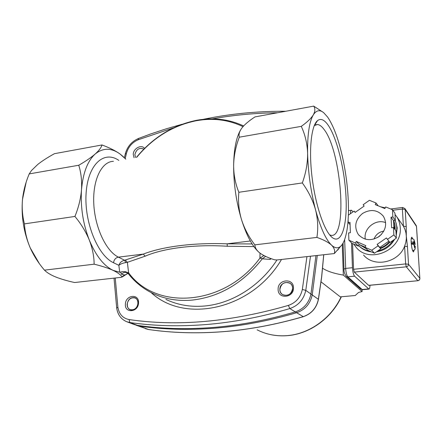 <?xml version="1.0" encoding="UTF-8"?>
<svg xmlns="http://www.w3.org/2000/svg" width="442" height="442" viewBox="0 0 442 442"><rect width="100%" height="100%" fill="white"/><g stroke="black" fill="none" stroke-linecap="round" stroke-linejoin="round"><path stroke-width="0.66" d="M138.064 303.256C137.031 308.301 134.368 310.417 130.075 309.615C128.075 308.649 127.092 306.886 127.125 304.317C128.202 299.228 130.898 297.134 135.219 298.035C137.136 299.013 138.086 300.753 138.064 303.256M138.528 302.881C138.379 312.389 124.545 313.649 125.39 304.157C125.55 294.781 139.263 293.366 138.528 302.881M292.643 288.267C291.35 294.466 287.946 296.549 282.432 294.516C280.792 293.322 279.935 291.654 279.869 289.504C281.239 283.223 284.703 281.189 290.25 283.416C291.77 284.604 292.571 286.223 292.643 288.267C293.057 296.759 279.609 297.996 279.869 289.504C279.471 281.118 292.803 279.758 292.643 288.267M293.471 287.83C293.969 298.046 277.797 299.521 278.123 289.322C277.648 279.25 293.659 277.598 293.471 287.83M135.589 157.474L134.876 154.606C136.374 149.225 139.307 147.374 143.678 149.065L143.794 149.164C139.412 147.319 136.44 149.131 134.876 154.606L135.589 157.474M134.07 157.739L133.246 154.341C133.291 148.446 141.501 144.103 144.545 148.413M327.865 124.766C324.135 119.627 320.71 118.229 317.583 120.572C311.406 125.357 308.72 148.893 311.953 176.308C315.14 203.718 323.605 229.376 331.229 236.63L332.191 237.492C341.528 244.901 347.34 225.414 346.042 197.673C344.837 170.004 336.97 137.468 327.865 124.766M329.732 234.967L331.356 235.365C347.909 237.503 341.357 150.904 323.936 129.291C321.721 126.307 319.577 124.71 317.505 124.489L314.262 125.594L317.583 120.572M310.483 256.222L305.787 290.366C303.759 299.483 298.444 305.549 289.841 308.566L295.284 311.903C267.145 320.146 239.752 325.334 213.105 327.461C186.496 329.544 161.291 328.848 137.49 325.378L134.374 324.566L137.49 325.378C161.291 328.848 186.496 329.544 213.105 327.461C239.752 325.334 267.145 320.146 295.284 311.903C303.753 308.952 308.98 302.997 310.958 294.029C308.98 302.997 303.753 308.952 295.284 311.903L296.615 312.721C305.052 309.787 310.251 303.853 312.218 294.93L317.29 255.459L312.218 294.93L318.373 299.295L321.621 276.885L323.699 254.747M271.195 258.658L270.106 259.415L262.321 258.808L259.929 258.111L260.012 253.122M260.029 253.133L259.973 257.122C260.178 259.134 263.073 255.448 264.056 255.614M125.793 159.175L119.876 153.871C111.141 147.694 102.909 147.744 95.179 154.02C87.549 160.982 82.985 172.916 81.488 189.828C80.433 207.11 83.03 223.845 89.284 240.023C92.466 248.305 94.08 256.36 94.129 264.183L44.482 270.15L45.139 270.775C47.498 272.985 51.034 275.057 55.747 277.001C61.068 279.106 67.372 280.946 74.648 282.526L121.202 277.333L124.661 274.913L121.456 274.255L120.655 272.084L122.467 271.626L125.324 271.659L128.335 272.802L128.688 272.791L128.528 272.095L128.506 273.935C135.064 282.223 143.169 288.714 152.816 293.411C164.772 299.123 177.938 301.35 192.309 300.085C219.713 296.886 243.05 283.129 262.321 258.808L265.62 256.382M121.456 274.255C122.782 272.747 124.368 272.161 126.213 272.493L126.44 272.554M315.958 255.609L310.958 294.029L315.958 255.609M113.423 161.324C101.715 161.479 92.588 179.756 93.776 203.668C94.864 227.558 106.152 251.271 118.384 257.145L124.594 260.255L143.296 254.095C162.695 246.514 193.856 242.52 227.155 243.829L252.089 243.94M240.647 129.86C236.266 137.34 233.923 149.153 233.63 165.297C233.597 183.844 236.232 201.972 241.536 219.696C246.47 235.238 252.122 245.956 258.493 251.857M44.482 270.15C38.57 263.272 33.824 255.857 30.238 247.907C26.868 239.94 24.934 231.928 24.448 223.879L74.925 216.442C81.079 223.89 85.864 231.746 89.284 240.023C95.831 255.703 103.771 265.819 113.108 270.366L119.732 272.25L118.843 265.316L113.55 262.752C97.87 255.714 84.079 222.138 86.107 193.231C87.919 164.22 104.08 150.136 118.821 160.385M316.897 237.404C318.334 228.481 317.881 219.287 315.544 209.812C312.919 200.386 308.516 191.425 302.328 182.933L238.851 192.287C237.973 201.491 238.868 210.624 241.536 219.696C244.454 228.702 248.901 237.094 254.868 244.857C254.973 247.57 256.437 250.122 259.255 252.526L260.299 253.332C263.83 255.785 268.598 257.946 274.604 259.808L276.852 259.973L334.329 253.559C335.213 250.725 334.268 247.907 331.483 245.095C328.412 242.299 323.55 239.735 316.897 237.404L254.868 244.857M302.328 182.933C305.919 173.06 307.682 163.203 307.61 153.374C307.256 143.628 305.14 134.622 301.273 126.362L239.282 137.191C235.741 146.462 233.857 155.833 233.63 165.297C233.652 174.767 235.393 183.762 238.851 192.287M301.273 126.362C307.057 122.263 311.063 118.45 313.273 114.931C315.207 111.472 315.356 108.539 313.721 106.13L255.006 116.898C250.222 120.003 246.393 123.064 243.52 126.075L242.144 127.677C239.481 131.158 238.531 134.335 239.282 137.191M313.721 106.13L323.069 112.218M341.567 245.31L334.329 253.559M94.129 264.183C101.853 266.051 108.174 268.112 113.108 270.366C117.561 272.51 120.539 274.675 122.042 276.858M123.578 156.938L119.876 153.871C115.24 150.617 109.279 147.65 101.986 144.965C101.295 147.523 99.025 150.54 95.179 154.02C91.107 157.54 85.638 161.28 78.77 165.242C81.113 172.811 82.019 181.005 81.488 189.828C80.731 198.718 78.543 207.591 74.925 216.442M24.448 223.879C22.415 216.11 21.768 207.928 22.509 199.331C23.448 190.745 25.686 182.264 29.227 173.899L31.57 170.43L37.957 164.275C42.443 160.778 47.946 157.242 54.465 153.678L101.986 144.965M29.227 173.899L78.77 165.242M120.655 272.084L119.732 272.25M26.106 182.408L22.509 199.331C21.1 216.121 23.675 232.315 30.238 247.907L39.299 263.537M307.61 153.374C308.14 172.518 310.781 191.331 315.544 209.812C320.439 227.724 325.754 239.481 331.483 245.095C334.821 248.172 337.787 248.636 340.395 246.492C342.047 245.1 343.467 242.78 344.649 239.525C347.677 230.658 348.898 218.066 348.318 201.74C347.644 185.375 345.401 169.153 341.583 153.081C337.682 137.053 333.03 125.064 327.638 117.102L323.677 112.682C319.715 109.483 316.251 110.229 313.273 114.931C309.262 121.898 307.372 134.711 307.61 153.374M253.89 246.603L227.282 246.244C194.519 244.222 163.534 248.183 145.131 256.2L127.373 262.321L128.528 272.095L127.666 264.924M113.55 262.752C113.997 259.653 115.611 257.785 118.384 257.145L143.296 254.095L145.131 256.2M125.384 260.084L127.373 262.321L125.782 262.587C122.832 263.067 120.517 263.973 118.843 265.316C119.81 262.598 121.721 260.913 124.594 260.255L125.782 262.587M250.332 240.989L227.155 243.829L227.282 246.244M270.598 258.437L270.106 259.415L270.465 258.388M124.252 275.41L127.793 273.36M122.053 277.062L127.915 273.333M134.749 324.704L139.363 326.08C163.098 329.544 188.22 330.246 214.735 328.185C241.293 326.074 268.587 320.92 296.615 312.721C305.052 309.787 310.251 303.853 312.218 294.93L305.787 290.366L302.345 289.46L306.936 256.614M136.258 325.268L139.363 326.08C163.098 329.544 188.22 330.246 214.735 328.185C241.293 326.074 268.587 320.92 296.615 312.721L303.284 316.638M132.882 297.665C139.921 296.643 139.324 309.566 132.274 309.941C125.23 310.875 125.909 298.057 132.882 297.665M321.069 281.874L340.301 296.864L355.235 295.51L358.545 292.466L362.097 291.521L343.329 275.101C333.92 273.488 327.019 271.206 322.632 268.261M362.097 291.521L362.026 289.681M343.329 275.101L342.274 244.371M412.822 238.829L411.833 237.205C411.215 237.36 410.988 239.122 411.154 242.492C411.646 247.912 412.419 251.056 413.48 251.929L414.16 250.111M373.993 239.067C375.783 234.614 379.076 231.945 383.866 231.067M381.496 234.376L377.733 237.426M396.203 235.58L397.214 227.873L395.27 220.37M395.01 214.431L396.701 216.696C398.8 219.945 399.977 223.547 400.231 227.508C402.645 249.846 369.6 264.338 356.18 247.365L353.76 244.083M401.861 223.917L403.402 226.188L406.231 226.602L406.331 238.873L405.762 242.592L404.601 246.227C398.502 262.835 373.971 267.802 363.562 255.023M392.861 210.248L402.375 209.027L403.402 226.188L404.971 229.459L405.971 232.967L407.447 246.614L404.601 246.227L405.657 263.918L353.572 269.288L354.28 272.106L368.672 285.399L417.856 280.731L368.556 285.339M380.463 206.762L385.236 207.856M358.622 245.575C361.97 249.122 366.191 251.205 371.28 251.829M376.573 251.774C384.562 250.503 390.584 246.338 394.634 239.282M369.96 285.278C369.915 287.72 369.573 288.996 368.937 289.101L354.589 276.178C353.44 274.736 352.733 271.913 352.456 267.703L351.506 242.885M350.423 213.707C350.489 211.453 350.843 210.293 351.484 210.226L353.097 211.823M352.578 243.559L353.572 269.288M383.286 216.127L383.347 216.21C387.358 223.525 386.004 230.249 379.275 236.387C371.545 241.166 364.694 240.675 358.716 234.912L357.921 233.857C353.943 226.282 355.478 219.481 362.534 213.464C370.6 208.845 377.518 209.735 383.286 216.127M348.136 219.856L348.235 222.569L350.086 224.613M355.451 243.067L358.346 246.111L351.849 243.238L348.887 240.172L355.451 243.067L356.285 241.442L365.86 245.653L365.02 247.282L371.733 250.244L378.137 245.802L380.794 248.857L374.462 253.233L371.733 250.244M393.463 227.531L395.933 230.807L396.347 238.1L393.872 234.906L393.463 227.531L391.618 227.752L391.037 217.199L392.877 216.972L392.474 209.707L385.7 206.944L384.872 208.563L375.214 204.613L376.043 203.005L369.418 200.309L363.164 204.718L364.12 206.083L355.119 212.425L354.175 211.061L348.401 215.132M393.949 228.177L393.529 220.586L395.341 220.359L394.938 213.171L392.474 209.707M348.887 240.172L348.622 232.934L350.39 232.724L349.998 222.348L348.235 222.569M396.347 238.1L389.966 242.514L386.413 237.945L377.148 244.365L378.137 245.802M387.419 239.376L393.872 234.906M380.794 248.857L379.816 247.432L388.872 241.166M374.462 253.233L367.821 250.299L365.02 247.282M358.346 246.111L359.169 244.509L365.109 247.122M365.319 239.161C363.086 228.735 375.661 218.464 385.667 222.641M395.098 220.392C396.899 224.586 397.231 229 396.098 233.647M393.203 240.271C389.479 245.846 384.374 249.376 377.877 250.874M369.595 251.084C365.28 250.338 361.622 248.498 358.622 245.57M393.723 220.564L395.043 225.066L395.209 229.84M389.733 242.227C387.17 245.061 384.109 247.15 380.545 248.487M366.468 248.84L359.396 244.608M393.601 221.912L394.656 229.111M389.363 241.774C386.822 244.614 383.772 246.691 380.203 248.001M365.573 247.874L361.313 245.448M395.341 220.359L392.877 216.972M378.153 205.817L376.043 203.005M355.257 212.331L354.175 211.061M393.529 220.586L391.037 217.199M379.816 247.432L377.148 244.365M359.169 244.509L356.285 241.442M414.375 245.813L414.789 245.763L414.928 247.945L413.839 244.454L411.358 244.028M411.148 239.1L411.535 238.614C413.331 238.978 414.176 239.442 414.071 240.012L415.182 244.365L414.055 240.78L414.193 242.956L413.701 242.271L411.121 241.846M412.463 250.222L412.878 250.62C416.032 249.089 414.718 249.454 415.325 246.548L414.789 245.763M415.182 244.365L414.237 245.006M414.193 242.956L411.458 243.26L411.182 242.885M411.999 244.006L414.651 243.592M411.922 243.896L411.878 243.216M414.099 241.465L414.513 241.42M243.017 126.633C228.398 119.666 212.713 117.721 195.972 120.793C172.728 125.594 152.987 137.755 136.744 157.275M277.604 112.754C255.227 113.025 233.426 115.069 212.199 118.892M115.24 277.996L117.876 307.157C119.053 314.157 122.788 318.295 129.092 319.56C177.706 326.693 230.796 321.975 288.366 305.411L289.841 308.566C261.255 316.997 233.448 322.312 206.431 324.522C179.452 326.671 153.915 326.008 129.832 322.527L148.512 329.489C171.899 332.931 196.629 333.666 222.696 331.693C248.802 329.671 275.604 324.671 303.101 316.693C311.372 313.837 316.466 308.035 318.373 299.295L318.433 299.394M165.905 299.405C177.623 304.997 190.496 307.201 204.519 306.019C231.829 303.704 260.233 285.957 276.963 259.957M128.755 272.985C156.219 310.848 224.658 306.113 259.929 258.111M281.526 259.448C252.233 309.56 184.773 324.124 151.065 292.543M288.366 305.411C295.902 302.764 300.56 297.444 302.345 289.46M129.092 319.56L129.832 322.527L126.683 321.704C121.031 319.246 117.705 314.704 116.699 308.08L117.876 307.157M173.584 127.843L138.202 139.755C132.152 142.412 128.213 147.009 126.384 153.551L125.219 158.567M138.202 139.755L138.556 138.457L150.75 133.932L166.242 128.81L182.016 124.301M126.384 153.551L125.285 153.921L124.395 157.728M136.633 325.406L148.65 329.511M341.368 296.77C331.423 318.572 309.173 334.279 286.753 335.71C276.095 336.417 266.228 334.461 257.145 329.837C266.15 334.428 275.957 336.368 286.565 335.666C308.87 334.235 331.135 318.572 341.147 296.786M407.447 246.614L408.524 264.283L419.856 278.294L416.48 226.42L405.187 209.469L402.375 209.027L402.601 207.458L404.9 208.552L405.187 209.469L406.231 226.602M417.856 280.731C419.182 280.488 419.867 279.698 419.894 278.372L419.856 278.294C419.806 279.615 419.104 280.41 417.756 280.67L406.292 266.813L354.28 272.106M406.292 266.813L405.657 263.918L408.524 264.283C408.463 265.686 407.723 266.532 406.292 266.813M416.121 225.426L416.519 226.514L419.861 278.504M404.9 208.552L416.209 225.553L416.524 226.564M344.649 239.525L345.677 268.41C345.937 272.603 346.661 275.416 347.832 276.852L362.175 289.521L368.584 288.924M346.263 276.388L360.584 288.991L362.633 289.687M352.456 267.703L345.677 268.41L343.981 269.09C343.81 271.421 344.533 273.825 346.158 276.294L347.832 276.852L354.589 276.178M412.613 250.647L412.955 250.614M413.839 244.454L414.723 247.956C415.066 248.343 415.253 247.835 415.276 246.437M415.137 244.271C414.452 240.36 413.977 239.691 413.701 242.271M196.491 120.323C213.193 117.263 228.906 119.136 243.641 125.948M210.143 117.981C234.575 113.379 259.774 111.141 285.731 111.262M315.428 124.854L317.505 124.489M128.484 273.907L126.511 272.57M340.395 246.492L337.688 250.133M127.064 321.842L134.374 324.566M331.782 237.144L332.191 237.492M114.025 278.134L116.682 307.952M210.016 118.003L203.132 119.357M138.434 138.506C131.716 141.473 127.34 146.573 125.313 153.805M196.353 120.351C172.8 125.252 152.849 137.572 136.49 157.319M145.451 328.688L148.573 329.505C171.977 332.953 196.718 333.688 222.796 331.715C248.901 329.693 275.703 324.693 303.195 316.721C311.461 313.875 316.544 308.091 318.439 299.367L321.688 276.919L323.765 254.741M402.563 207.464L390.728 208.994M396.701 216.696L402.894 225.365M360.672 289.068L362.539 289.698L368.937 289.101M348.462 210.624L351.34 210.248M343.981 269.029L343.075 243.061M358.716 234.912L359.39 235.652"/></g></svg>
